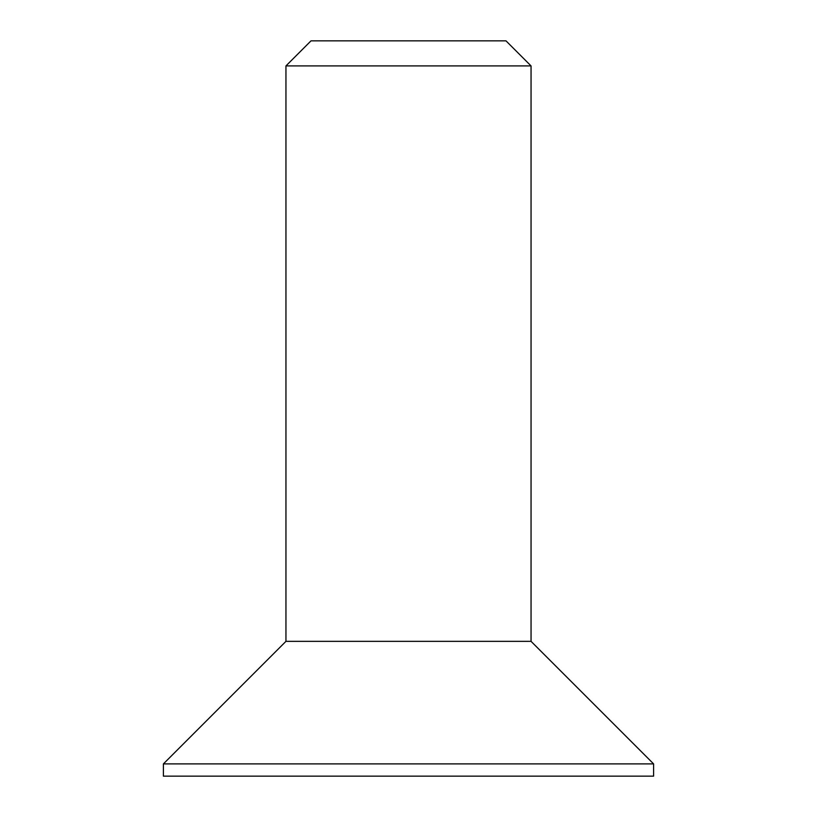 <?xml version="1.0" encoding="UTF-8"?>
<svg xmlns="http://www.w3.org/2000/svg" width="817" height="817" viewBox="0 0 817 817"><rect width="100%" height="100%" fill="white"/><g stroke="black" fill="none" stroke-linecap="round" stroke-linejoin="round"><path stroke-width="1.23" d="M285.95 65.911L285.95 641.345L531.05 641.345L531.05 65.911L285.95 65.911L311.011 40.85L505.989 40.85L531.05 65.911M285.95 641.345L163.4 763.895L653.6 763.895L531.05 641.345M163.4 763.895L163.4 776.15L653.6 776.15L653.6 763.895"/></g></svg>
